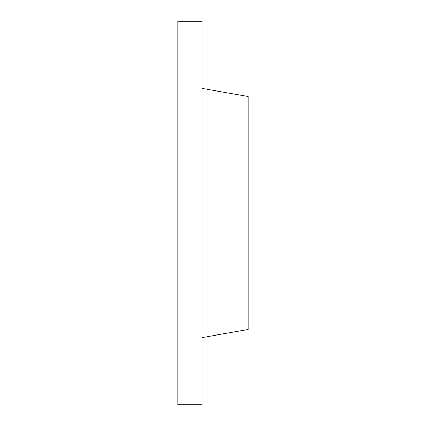 <?xml version="1.0" encoding="UTF-8"?>
<svg xmlns="http://www.w3.org/2000/svg" width="426" height="426" viewBox="0 0 426 426"><rect width="100%" height="100%" fill="white"/><g stroke="black" fill="none" stroke-linecap="round" stroke-linejoin="round"><path stroke-width="0.64" d="M202.078 21.3L202.078 404.7L177.812 404.7L177.812 21.3L202.078 21.3M202.078 337.605L248.188 329.474L248.188 96.526L202.078 88.395"/></g></svg>
